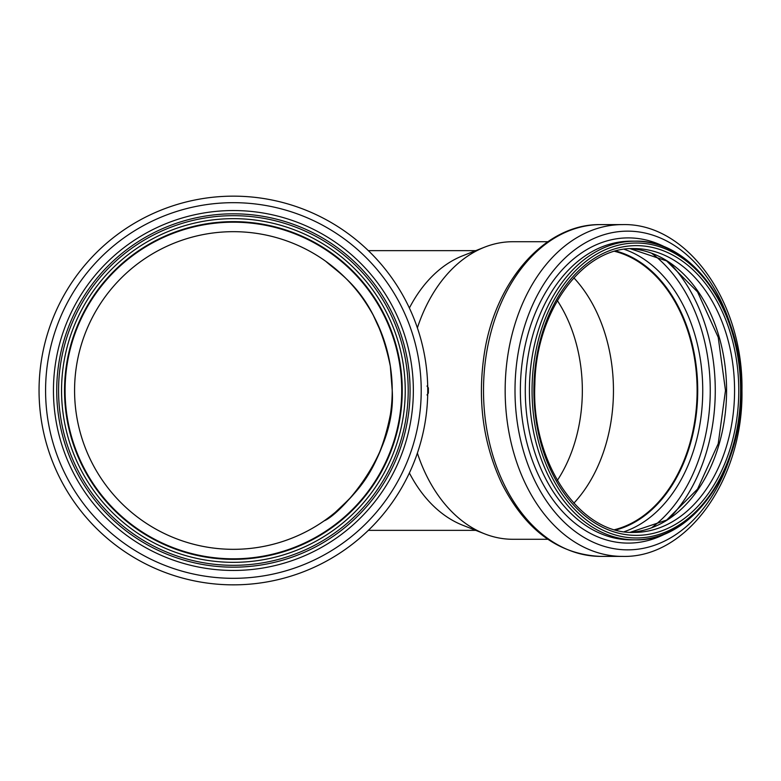 <?xml version="1.0" encoding="UTF-8"?>
<svg xmlns="http://www.w3.org/2000/svg" width="781" height="781" viewBox="0 0 781 781"><rect width="100%" height="100%" fill="white"/><g stroke="black" fill="none" stroke-linecap="round" stroke-linejoin="round"><path stroke-width="1.17" d="M426.992 386.039L428.369 387.893L428.369 393.107L426.992 394.961M417.386 327.883A148.78 105.21 -90 0 1 484.63 247.157A148.78 105.21 -90 0 1 512.814 241.719L547.823 241.719M547.823 539.28L512.814 539.28A148.78 105.21 -90 0 1 484.63 533.843A148.78 105.21 -90 0 1 417.386 453.117M409.381 308.036A139.858 98.894 -90 0 1 462.762 255.758L484.63 247.157M484.63 533.843L462.762 525.242A139.858 98.894 -90 0 1 409.381 472.964M325.804 261.323C340.76 274.98 375.681 293.412 390.451 366.816C392.814 382.602 392.814 398.398 390.451 414.184C378.473 475.854 352.26 495.964 335.449 512.199M324.135 520.859C339.413 514.855 396.426 455.04 392.228 390.5L390.295 365.82M557.331 300.568A132.048 93.369 -90 0 1 582.343 390.5A132.048 93.369 -90 0 1 557.331 480.432M387.288 351.225L384.242 340.78M381.85 334.053L373.24 315.192M372.879 314.528C364.737 300.089 355.892 288.199 346.354 278.837M573.84 277.811A141.341 99.948 -90 0 1 613.456 390.5A141.341 99.948 -90 0 1 573.84 503.189M614.735 251.355A141.341 99.948 -90 0 1 697.111 390.5A141.341 99.948 -90 0 1 614.735 529.645M615.789 251.062A141.898 100.339 -90 0 1 697.501 390.5A141.898 100.339 -90 0 1 615.789 529.938M74.576 390.5A158.826 158.826 0 0 0 220.847 548.828A158.826 158.826 0 0 0 390.236 415.521A158.826 158.826 0 0 0 245.947 232.172A158.826 158.826 0 0 0 74.576 390.5M39.05 390.5A194.352 194.352 0 0 0 330.568 558.815A194.352 194.352 0 0 0 330.568 222.185A194.352 194.352 0 0 0 39.05 390.5A194.352 194.352 0 0 0 330.568 558.815A194.352 194.352 0 0 0 330.568 222.185A194.352 194.352 0 0 0 39.05 390.5M56.72 390.5A176.682 176.682 0 0 0 321.743 543.508A176.682 176.682 0 0 0 321.743 237.492A176.682 176.682 0 0 0 56.72 390.5A176.682 176.682 0 0 0 321.743 543.508A176.682 176.682 0 0 0 321.743 237.492A176.682 176.682 0 0 0 56.72 390.5M64.53 390.5A168.872 168.872 0 0 0 317.828 536.742A168.872 168.872 0 0 0 317.828 244.258A168.872 168.872 0 0 0 64.53 390.5M65.087 390.5A168.315 168.315 0 0 0 317.555 536.264A168.315 168.315 0 0 0 317.555 244.736A168.315 168.315 0 0 0 65.087 390.5M428.369 393.107L427.724 393.107M427.724 387.893L428.369 387.893M615.906 251.033A141.898 100.339 -90 0 1 697.716 390.5A141.898 100.339 -90 0 1 615.906 529.967M624.273 249.315A145.295 102.741 -90 0 1 702.744 390.5A145.295 102.741 -90 0 1 624.273 531.685M651.871 253.435A155.058 109.643 -90 0 1 710.251 390.5A155.058 109.643 -90 0 1 651.871 527.565M669.815 263.06A158.455 112.044 -90 0 1 715.269 390.5A158.455 112.044 -90 0 1 669.815 517.94M630.257 248.709A141.898 100.339 -90 0 1 726.574 390.5A141.898 100.339 -90 0 1 630.257 532.291M734.57 390.5A141.898 100.339 -90 0 1 634.231 532.398C580.156 534.751 530.914 462.684 534.858 384.33C535.854 310.33 583.28 246.65 634.231 248.602A141.898 100.339 -90 0 1 734.57 390.5M738.777 390.5A144.875 102.448 -90 0 1 585.115 515.968A144.875 102.448 -90 0 1 585.115 265.032A144.875 102.448 -90 0 1 738.777 390.5M740.622 390.5A147.482 104.283 -90 0 1 584.198 518.223A147.482 104.283 -90 0 1 584.198 262.777A147.482 104.283 -90 0 1 740.622 390.5A149.337 105.601 -90 0 1 635.021 539.837A149.337 105.601 -90 0 1 529.42 390.5A149.337 105.601 -90 0 1 635.021 241.163A149.337 105.601 -90 0 1 740.622 390.5M630.882 539.837A149.337 105.601 -90 0 1 525.281 390.5A149.337 105.601 -90 0 1 630.882 241.163L635.021 241.163C692.103 239.211 742.604 310.916 741.169 390.5C742.604 470.094 692.083 541.799 635.021 539.837L630.882 539.837M667.267 532.798A152.607 107.915 -90 0 1 520.361 390.5A152.607 107.915 -90 0 1 667.267 248.202M730.274 456.426A159.363 112.689 -90 0 1 558.083 515.831A159.363 112.689 -90 0 1 558.093 265.169A159.363 112.689 -90 0 1 730.284 324.584M622.467 224.606C687.749 222.741 743.522 302.755 741.95 390.5C743.522 478.245 687.749 558.259 622.467 556.394A165.894 117.306 -90 0 1 505.161 390.5A165.894 117.306 -90 0 1 622.467 224.606L600.814 224.606A165.894 117.306 -90 0 0 483.507 390.5A165.894 117.306 -90 0 0 600.814 556.394C558.942 554.598 526.082 530.602 502.242 484.425C483.195 444.311 477.211 400.731 484.298 353.705C495.213 280.74 545.382 223.512 600.814 224.606M45.581 390.5A187.811 187.811 0 0 0 327.307 553.153A187.811 187.811 0 0 0 327.307 227.847A187.811 187.811 0 0 0 45.581 390.5M53.45 390.5A179.942 179.942 0 0 0 323.373 546.339A179.942 179.942 0 0 0 323.373 234.661A179.942 179.942 0 0 0 53.45 390.5M58.575 390.5A174.817 174.817 0 0 0 320.806 541.897A174.817 174.817 0 0 0 320.806 239.103A174.817 174.817 0 0 0 58.575 390.5M61.553 390.5A171.849 171.849 0 0 0 319.322 539.32A171.849 171.849 0 0 0 319.322 241.68A171.849 171.849 0 0 0 61.553 390.5M475.766 250.642L368.349 250.642M475.766 530.358L368.349 530.358M630.228 532.291L666.652 520.058L697.55 489.091L718.217 443.696L725.481 390.5L718.217 337.304L697.55 291.909L666.652 260.942L630.228 248.709M622.467 556.394L600.814 556.394"/></g></svg>
